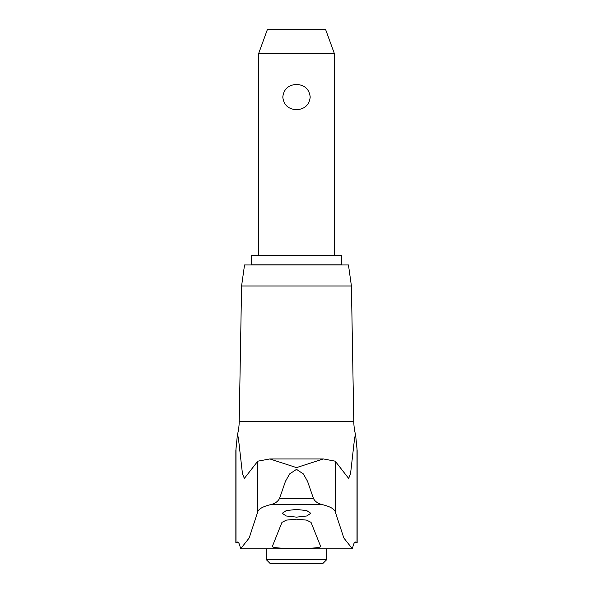 <?xml version="1.0" encoding="UTF-8"?>
<svg xmlns="http://www.w3.org/2000/svg" width="593" height="593" viewBox="0 0 593 593"><rect width="100%" height="100%" fill="white"/><g stroke="black" fill="none" stroke-linecap="round" stroke-linejoin="round"><path stroke-width="0.89" d="M352.42 548.851A139.674 9.458 -90 0 1 355.622 542.054A139.674 9.458 -90 0 1 356.26 542.647L357.149 542.647L357.149 450.517L355.622 435.01L354.696 437.286L350.552 473.651L348.647 478.418L335.223 461.184L323.341 458.945L296.5 467.61L269.852 458.945L257.777 461.184L244.353 478.418L242.448 473.651L238.304 437.286L237.378 435.01L235.851 450.517L235.851 542.647L236.74 542.647A139.674 9.458 90 0 1 237.378 542.054A139.674 9.458 90 0 1 240.58 548.851L249.156 538.007L257.777 511.774C258.615 508.92 263.01 506.504 270.971 504.532C274.93 503.657 277.798 501.619 279.562 498.424L285.418 481.397L289.614 473.94L296.5 469.36L303.386 473.94L307.582 481.397L313.438 498.424C314.957 501.456 317.818 503.487 322.029 504.532C329.997 506.511 334.393 508.927 335.223 511.774L343.844 538.007L352.42 548.851L240.58 548.851M322.94 458.945L270.052 458.945M296.5 509.439L306.7 510.588L310.814 513.301L306.7 515.999L296.5 517.14L286.3 515.999L282.186 513.301L286.3 510.588L296.5 509.439M320.709 546.561C320.005 547.784 311.94 548.451 296.5 548.555C281.06 548.451 272.995 547.784 272.291 546.561L281.971 522.344L286.471 520.105L296.5 519.171L306.522 520.105L311.029 522.344L320.761 546.679M241.581 285.974L244.538 264.96L348.462 264.96L351.419 285.974L241.581 285.974L239.216 421.534A57.906 57.906 0 0 1 237.378 435.01M266.175 559.533L326.825 559.533L323.007 563.35L269.993 563.35L266.175 559.533L266.175 548.851M251.669 255.257L341.331 255.257L341.331 264.812L251.669 264.812L251.669 255.257M258.592 53.666L267.339 29.65L325.661 29.65L334.408 53.666L258.592 53.666L258.592 255.257M296.5 109.705C288.324 109.179 283.75 104.968 282.794 97.067C283.75 89.165 288.324 84.947 296.5 84.428C304.676 84.947 309.249 89.165 310.206 97.067C309.249 104.968 304.676 109.179 296.5 109.705M355.503 434.55L355.622 435.01A57.906 57.906 0 0 1 353.784 421.534L239.216 421.534M236.74 542.647L238.564 542.647M354.436 542.647L356.26 542.647M322.029 504.532L270.971 504.532M313.438 498.424L279.562 498.424M257.777 461.184L257.777 511.774M235.992 447.789L235.992 542.647M357.008 447.789L357.008 542.647M335.223 461.184L335.223 511.774M269.852 458.945L323.148 458.945M334.408 53.666L334.408 255.257M326.825 548.851L326.825 559.533M351.419 285.974L353.784 421.534"/></g></svg>
